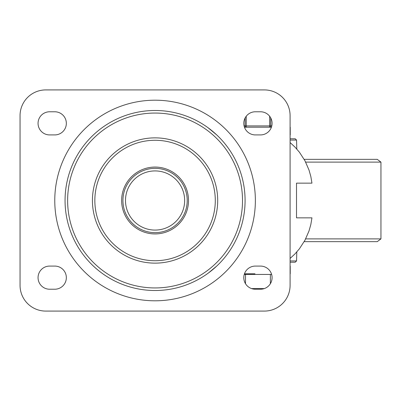 <?xml version="1.0" encoding="UTF-8"?>
<svg xmlns="http://www.w3.org/2000/svg" width="401" height="401" viewBox="0 0 401 401"><rect width="100%" height="100%" fill="white"/><g stroke="black" fill="none" stroke-linecap="round" stroke-linejoin="round"><path stroke-width="0.6" d="M255.367 289.226A11.574 11.574 0 0 1 243.793 277.652A11.574 11.574 0 0 1 255.367 266.079L260.51 266.079A11.574 11.574 0 0 1 272.084 277.652A11.574 11.574 0 0 1 260.51 289.226L255.367 289.226M255.367 134.921A11.574 11.574 0 0 1 243.793 123.348A11.574 11.574 0 0 1 255.367 111.774L260.51 111.774A11.574 11.574 0 0 1 272.084 123.348A11.574 11.574 0 0 1 260.51 134.921L255.367 134.921M54.767 266.079A11.574 11.574 0 0 1 66.34 277.652A11.574 11.574 0 0 1 54.767 289.226L49.624 289.226A11.574 11.574 0 0 1 38.055 277.652A11.574 11.574 0 0 1 49.624 266.079L54.767 266.079M54.767 111.774A11.574 11.574 0 0 1 66.34 123.348A11.574 11.574 0 0 1 54.767 134.921L49.624 134.921A11.574 11.574 0 0 1 38.055 123.348A11.574 11.574 0 0 1 49.624 111.774L54.767 111.774M20.05 115.633A25.719 25.719 0 0 1 45.769 89.914L264.369 89.914A25.719 25.719 0 0 1 290.088 115.633L290.088 285.367A25.719 25.719 0 0 1 264.369 311.086L45.769 311.086A25.719 25.719 0 0 1 20.05 285.367L20.05 115.633M242.51 200.5A87.438 87.438 0 0 1 111.348 276.224A87.438 87.438 0 0 1 111.348 124.776A87.438 87.438 0 0 1 242.51 200.5M187.217 200.5A32.145 32.145 0 0 0 155.067 168.355A32.145 32.145 0 0 0 122.922 200.5A32.145 32.145 0 0 0 155.067 232.645A32.145 32.145 0 0 0 187.217 200.5A32.145 32.145 0 0 0 155.067 168.355A32.145 32.145 0 0 0 122.922 200.5A32.145 32.145 0 0 0 155.067 232.645A32.145 32.145 0 0 0 187.217 200.5M245.081 200.5A90.014 90.014 0 0 1 110.064 278.454A90.014 90.014 0 0 1 110.064 122.546A90.014 90.014 0 0 1 245.081 200.5M155.067 233.933A33.433 33.433 0 0 1 126.114 183.783A33.433 33.433 0 0 1 184.024 183.783A33.433 33.433 0 0 1 155.067 233.933M290.088 142.545L295.026 147.137L299.437 152.245L304.94 160.726L308.991 169.994L310.83 176.485L311.948 183.142L296.514 183.142L296.514 217.858L311.948 217.858L310.83 224.515L308.991 231.006L304.94 240.274L299.437 248.755L295.026 253.863L290.088 258.455M290.088 134.921L290.088 127.202M290.234 127.202L290.234 134.921M290.088 273.798L290.088 266.079M216.725 134.921L208.044 127.729M208.239 273.131L216.725 266.079M290.234 266.079L290.234 273.798M271.422 127.202L244.455 127.202M244.535 273.798L254.991 273.798M305.662 162.109L380.95 162.109L377.251 159.352L304.179 159.352M304.179 241.648L377.251 241.648L380.95 238.891L305.662 238.891M290.088 262.224L295.231 262.224L296.55 260.936L296.8 251.938M290.088 138.776L295.231 138.776L296.55 140.064L296.8 149.062M248.379 273.798L246.134 273.798M271.627 274.439L244.249 274.439M245.502 274.439L245.502 283.707M270.374 274.439L270.374 283.707M245.131 117.944L245.131 125.919A1.288 1.113 90 0 0 246.244 127.202L246.244 116.225M269.632 116.225L269.632 127.202A1.288 1.113 -90 0 0 270.745 125.919L270.745 117.944M217.703 200.5A62.636 62.636 0 0 0 123.749 146.255A62.636 62.636 0 0 0 123.749 254.745A62.636 62.636 0 0 0 217.703 200.5M184.645 200.5A29.574 29.574 0 0 1 140.28 226.114A29.574 29.574 0 0 1 140.28 174.886A29.574 29.574 0 0 1 184.645 200.5M255.367 200.5A100.3 100.3 0 0 0 104.917 113.638A100.3 100.3 0 0 0 104.917 287.362A100.3 100.3 0 0 0 255.367 200.5M155.067 260.725A60.225 60.225 0 0 1 94.842 200.5A60.225 60.225 0 0 1 155.067 140.275A60.225 60.225 0 0 1 215.292 200.5A60.225 60.225 0 0 1 155.067 260.725M290.088 260.936L296.55 260.936M290.088 140.064L296.55 140.064M264.314 288.585L251.562 288.585M271.793 125.919L244.084 125.919M380.95 238.891L380.95 162.109"/></g></svg>
